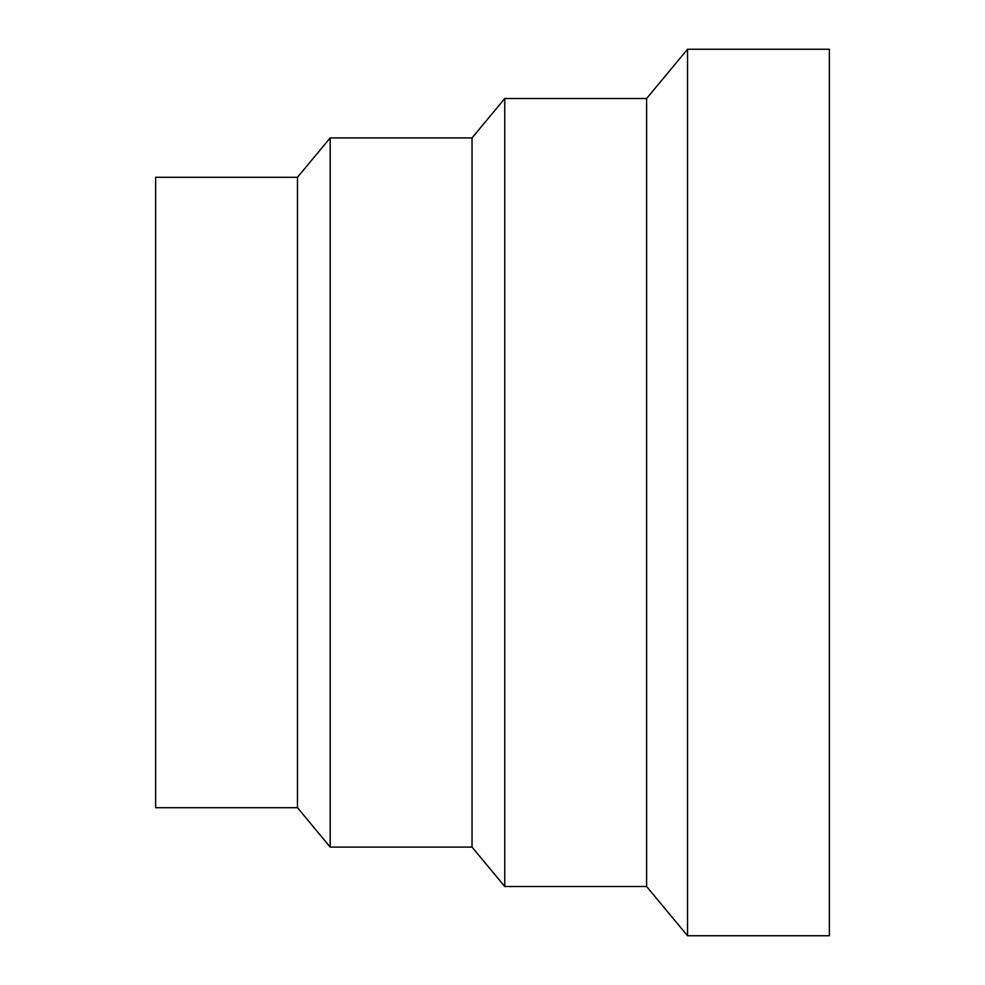 <?xml version="1.0" encoding="UTF-8"?>
<svg xmlns="http://www.w3.org/2000/svg" width="985" height="985" viewBox="0 0 985 985"><rect width="100%" height="100%" fill="white"/><g stroke="black" fill="none" stroke-linecap="round" stroke-linejoin="round"><path stroke-width="1.48" d="M297.47 177.3L297.47 807.7L155.63 807.7L155.63 177.3L297.47 177.3L330.197 137.9L472.037 137.9L504.776 98.5L646.616 98.5L646.616 886.5L687.53 935.75L829.37 935.75L829.37 49.25L687.53 49.25L687.53 935.75M504.776 98.5L504.776 886.5L646.616 886.5M472.037 137.9L472.037 847.1L504.776 886.5M330.197 137.9L330.197 847.1L472.037 847.1M297.47 807.7L330.197 847.1M646.616 98.5L687.53 49.25"/></g></svg>
